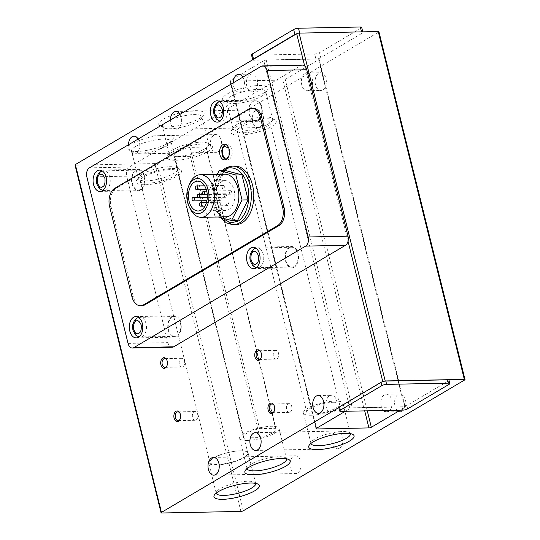 <?xml version="1.0" encoding="UTF-8"?>
<svg xmlns="http://www.w3.org/2000/svg" width="540" height="540" viewBox="0 0 540 540"><rect width="100%" height="100%" fill="white"/><g stroke="black" fill="none" stroke-linecap="round" stroke-linejoin="round"><path stroke-width="0.41" stroke-dasharray="2.7 2.03" d="M229.102 159.334A7.817 4.948 -91.1 0 0 232.139 150.579A7.817 4.948 -91.1 0 0 227.131 144.2A7.817 4.948 -91.1 0 0 225.477 144.686A7.817 4.948 -91.1 0 0 222.44 153.441A7.817 4.948 -91.1 0 0 227.441 159.82A7.817 4.948 -91.1 0 0 229.102 159.334M322.778 89.903A8.876 5.623 -91.1 0 0 326.234 79.954A8.876 5.623 -91.1 0 0 320.544 72.704A8.876 5.623 -91.1 0 0 318.661 73.265A8.876 5.623 -91.1 0 0 315.212 83.207A8.876 5.623 -91.1 0 0 320.895 90.464A8.876 5.623 -91.1 0 0 322.778 89.903M304.925 73.535A8.876 5.623 88.9 0 1 306.808 72.981A8.876 5.623 88.9 0 1 312.491 80.231A8.876 5.623 88.9 0 1 309.042 90.18A8.876 5.623 88.9 0 1 307.159 90.733A8.876 5.623 88.9 0 1 301.475 83.484A8.876 5.623 88.9 0 1 304.925 73.535M259.956 127.035A8.876 5.623 -91.1 0 0 263.412 117.086A8.876 5.623 -91.1 0 0 257.722 109.836A8.876 5.623 -91.1 0 0 255.839 110.389A8.876 5.623 -91.1 0 0 252.389 120.339A8.876 5.623 -91.1 0 0 258.073 127.589A8.876 5.623 -91.1 0 0 259.956 127.035M180.05 114.278A8.876 5.623 88.9 0 1 178.072 128.662A8.876 5.623 88.9 0 1 176.195 129.215A8.876 5.623 88.9 0 1 170.39 119.988M218.079 151.781A8.876 5.623 -91.1 0 0 221.528 141.838A8.876 5.623 -91.1 0 0 215.838 134.582A8.876 5.623 -91.1 0 0 213.955 135.142A8.876 5.623 -91.1 0 0 210.506 145.091A8.876 5.623 -91.1 0 0 216.196 152.341A8.876 5.623 -91.1 0 0 218.079 151.781M138.173 139.03A8.876 5.623 88.9 0 1 136.195 153.414A8.876 5.623 88.9 0 1 134.311 153.968A8.876 5.623 88.9 0 1 128.507 144.74M402.273 411.109A8.876 5.623 -91.1 0 0 405.722 401.166A8.876 5.623 -91.1 0 0 400.039 393.917A8.876 5.623 -91.1 0 0 398.156 394.47A8.876 5.623 -91.1 0 0 394.7 404.42A8.876 5.623 -91.1 0 0 400.39 411.669A8.876 5.623 -91.1 0 0 402.273 411.109M383.508 410.522A8.876 5.623 88.9 0 1 380.869 402.098A8.876 5.623 88.9 0 1 384.413 394.74A8.876 5.623 88.9 0 1 386.296 394.187A8.876 5.623 88.9 0 1 391.804 400.39A8.876 5.623 88.9 0 1 389.732 410.393M339.451 448.24A8.876 5.623 -91.1 0 0 342.9 438.291A8.876 5.623 -91.1 0 0 337.21 431.042A8.876 5.623 -91.1 0 0 335.333 431.595A8.876 5.623 -91.1 0 0 331.877 441.545A8.876 5.623 -91.1 0 0 337.568 448.794A8.876 5.623 -91.1 0 0 339.451 448.24M297.567 472.993A8.876 5.623 -91.1 0 0 301.016 463.043A8.876 5.623 -91.1 0 0 295.333 455.794A8.876 5.623 -91.1 0 0 293.45 456.347A8.876 5.623 -91.1 0 0 290 466.297A8.876 5.623 -91.1 0 0 295.684 473.546A8.876 5.623 -91.1 0 0 297.567 472.993M350.406 433.661A20.324 5.292 166.1 0 0 349.346 432.52A20.324 5.292 166.1 0 0 342.677 431.527A20.324 5.292 166.1 0 0 311.357 441.923A20.324 5.292 166.1 0 0 310.952 443.428M255.65 483.381A20.324 5.292 166.1 0 0 254.597 482.24A20.324 5.292 166.1 0 0 247.921 481.248A20.324 5.292 166.1 0 0 216.601 491.643A20.324 5.292 166.1 0 0 216.196 493.148M286.544 458.851A20.324 5.292 166.1 0 0 285.485 457.711A20.324 5.292 166.1 0 0 278.816 456.719A20.324 5.292 166.1 0 0 247.489 467.114A20.324 5.292 166.1 0 0 247.091 468.612M263.399 93.265A23.362 6.088 166.1 0 0 267.55 89.809A23.362 6.088 166.1 0 0 254.792 85.759A23.362 6.088 166.1 0 0 227.246 93.98A23.362 6.088 166.1 0 0 223.877 100.622A23.362 6.088 166.1 0 0 241.772 100.616A23.362 6.088 166.1 0 0 263.399 93.265M230.303 96.782A20.324 5.292 -13.9 0 1 251.741 89.951A20.324 5.292 -13.9 0 1 265.754 91.591A20.324 5.292 -13.9 0 1 265.363 93.157A20.324 5.292 -13.9 0 1 261.752 96.161A20.324 5.292 -13.9 0 1 242.939 102.559A20.324 5.292 -13.9 0 1 227.374 102.559A20.324 5.292 -13.9 0 1 226.294 101.351A20.324 5.292 -13.9 0 1 230.303 96.782M168.642 142.985A23.362 6.088 166.1 0 0 172.8 139.536A23.362 6.088 166.1 0 0 160.043 135.479A23.362 6.088 166.1 0 0 132.489 143.701A23.362 6.088 166.1 0 0 129.121 150.343A23.362 6.088 166.1 0 0 147.015 150.336A23.362 6.088 166.1 0 0 168.642 142.985M135.547 146.509A20.324 5.292 -13.9 0 1 156.985 139.671A20.324 5.292 -13.9 0 1 170.998 141.311A20.324 5.292 -13.9 0 1 170.613 142.877A20.324 5.292 -13.9 0 1 166.995 145.881A20.324 5.292 -13.9 0 1 148.183 152.28A20.324 5.292 -13.9 0 1 132.617 152.28A20.324 5.292 -13.9 0 1 131.544 151.078A20.324 5.292 -13.9 0 1 135.547 146.509M199.53 118.449A23.362 6.088 166.1 0 0 203.688 115A23.362 6.088 166.1 0 0 190.931 110.95A23.362 6.088 166.1 0 0 163.377 119.171A23.362 6.088 166.1 0 0 160.009 125.806A23.362 6.088 166.1 0 0 177.903 125.806A23.362 6.088 166.1 0 0 199.53 118.449M166.435 121.972A20.324 5.292 -13.9 0 1 187.88 115.135A20.324 5.292 -13.9 0 1 201.893 116.775A20.324 5.292 -13.9 0 1 201.501 118.348A20.324 5.292 -13.9 0 1 197.883 121.345A20.324 5.292 -13.9 0 1 179.071 127.744A20.324 5.292 -13.9 0 1 163.505 127.751A20.324 5.292 -13.9 0 1 162.432 126.542A20.324 5.292 -13.9 0 1 166.435 121.972M249.966 74.628A8.876 5.623 88.9 0 1 251.849 74.075A8.876 5.623 88.9 0 1 257.54 81.324A8.876 5.623 88.9 0 1 254.09 91.273A8.876 5.623 88.9 0 1 252.207 91.827A8.876 5.623 88.9 0 1 246.517 84.578A8.876 5.623 88.9 0 1 249.966 74.628M242.879 77.153A8.876 5.623 88.9 0 1 240.901 91.537A8.876 5.623 88.9 0 1 239.018 92.09A8.876 5.623 88.9 0 1 233.213 82.863M329.461 395.834A8.876 5.623 88.9 0 1 331.344 395.28A8.876 5.623 88.9 0 1 337.028 402.53A8.876 5.623 88.9 0 1 333.578 412.479A8.876 5.623 88.9 0 1 331.695 413.033A8.876 5.623 88.9 0 1 326.012 405.783A8.876 5.623 88.9 0 1 329.461 395.834M166.995 365.715A4.367 2.768 -91.1 0 0 167.117 365.452A4.367 2.768 -91.1 0 0 167.38 361.469A4.367 2.768 -91.1 0 0 167.015 360.437A4.367 2.768 -91.1 0 0 166.887 360.187M180.178 418.973A4.367 2.768 -91.1 0 0 180.293 418.709A4.367 2.768 -91.1 0 0 180.556 414.727A4.367 2.768 -91.1 0 0 180.198 413.694A4.367 2.768 -91.1 0 0 180.07 413.444M261.056 357.818A4.367 2.768 -91.1 0 0 261.178 357.561A4.367 2.768 -91.1 0 0 261.434 353.572A4.367 2.768 -91.1 0 0 261.077 352.546A4.367 2.768 -91.1 0 0 260.948 352.289M274.239 411.075A4.367 2.768 -91.1 0 0 274.354 410.819A4.367 2.768 -91.1 0 0 274.617 406.829A4.367 2.768 -91.1 0 0 274.252 405.803A4.367 2.768 -91.1 0 0 274.131 405.547M311.182 415.253A20.324 5.292 166.1 0 0 332.498 410.825A20.324 5.292 166.1 0 0 342.893 403.292A20.324 5.292 166.1 0 0 335.144 401.092A20.324 5.292 166.1 0 0 313.821 405.52A20.324 5.292 166.1 0 0 303.433 413.053A20.324 5.292 166.1 0 0 311.182 415.253M216.425 464.974A20.324 5.292 166.1 0 0 237.749 460.546A20.324 5.292 166.1 0 0 248.137 453.013A20.324 5.292 166.1 0 0 240.394 450.812A20.324 5.292 166.1 0 0 219.071 455.24A20.324 5.292 166.1 0 0 208.676 462.773A20.324 5.292 166.1 0 0 216.425 464.974M247.313 440.444A20.324 5.292 166.1 0 0 268.637 436.016A20.324 5.292 166.1 0 0 279.025 428.476A20.324 5.292 166.1 0 0 271.283 426.276A20.324 5.292 166.1 0 0 249.959 430.711A20.324 5.292 166.1 0 0 239.571 438.244A20.324 5.292 166.1 0 0 247.313 440.444M237.128 124.369A20.324 5.292 -13.9 0 1 255.94 117.977A20.324 5.292 -13.9 0 1 271.505 117.97A20.324 5.292 -13.9 0 1 272.579 119.178A20.324 5.292 -13.9 0 1 268.576 123.748A20.324 5.292 -13.9 0 1 247.131 130.586A20.324 5.292 -13.9 0 1 233.125 128.939A20.324 5.292 -13.9 0 1 233.51 127.373A20.324 5.292 -13.9 0 1 237.128 124.369M142.371 174.096A20.324 5.292 -13.9 0 1 161.183 167.697A20.324 5.292 -13.9 0 1 176.749 167.69A20.324 5.292 -13.9 0 1 177.829 168.899A20.324 5.292 -13.9 0 1 173.819 173.468A20.324 5.292 -13.9 0 1 152.381 180.306A20.324 5.292 -13.9 0 1 138.368 178.666A20.324 5.292 -13.9 0 1 138.76 177.093A20.324 5.292 -13.9 0 1 142.371 174.096M173.266 149.56A20.324 5.292 -13.9 0 1 192.078 143.161A20.324 5.292 -13.9 0 1 207.644 143.161A20.324 5.292 -13.9 0 1 208.717 144.362A20.324 5.292 -13.9 0 1 204.714 148.932A20.324 5.292 -13.9 0 1 183.269 155.77A20.324 5.292 -13.9 0 1 169.256 154.13A20.324 5.292 -13.9 0 1 169.648 152.564A20.324 5.292 -13.9 0 1 173.266 149.56M182.932 366.741A4.367 2.768 -91.1 0 0 184.626 361.854A4.367 2.768 -91.1 0 0 181.832 358.283A4.367 2.768 -91.1 0 0 180.907 358.56A4.367 2.768 -91.1 0 0 179.213 363.454A4.367 2.768 -91.1 0 0 182.007 367.018A4.367 2.768 -91.1 0 0 182.932 366.741M196.115 419.999A4.367 2.768 -91.1 0 0 197.809 415.112A4.367 2.768 -91.1 0 0 195.014 411.541A4.367 2.768 -91.1 0 0 194.083 411.818A4.367 2.768 -91.1 0 0 192.388 416.711A4.367 2.768 -91.1 0 0 195.183 420.275A4.367 2.768 -91.1 0 0 196.115 419.999M276.993 358.85A4.367 2.768 -91.1 0 0 278.687 353.957A4.367 2.768 -91.1 0 0 275.893 350.393A4.367 2.768 -91.1 0 0 274.968 350.663A4.367 2.768 -91.1 0 0 273.267 355.556A4.367 2.768 -91.1 0 0 276.068 359.12A4.367 2.768 -91.1 0 0 276.993 358.85M290.169 412.108A4.367 2.768 -91.1 0 0 291.87 407.214A4.367 2.768 -91.1 0 0 289.076 403.65A4.367 2.768 -91.1 0 0 288.144 403.92A4.367 2.768 -91.1 0 0 286.45 408.814A4.367 2.768 -91.1 0 0 289.244 412.378A4.367 2.768 -91.1 0 0 290.169 412.108M235.481 127.264A23.362 6.088 -13.9 0 1 257.108 119.914A23.362 6.088 -13.9 0 1 275.002 119.907A23.362 6.088 -13.9 0 1 271.634 126.549A23.362 6.088 -13.9 0 1 244.08 134.77A23.362 6.088 -13.9 0 1 231.323 130.721A23.362 6.088 -13.9 0 1 235.481 127.264M140.724 176.992A23.362 6.088 -13.9 0 1 162.351 169.634A23.362 6.088 -13.9 0 1 180.245 169.628A23.362 6.088 -13.9 0 1 176.877 176.269A23.362 6.088 -13.9 0 1 149.33 184.491A23.362 6.088 -13.9 0 1 136.566 180.441A23.362 6.088 -13.9 0 1 140.724 176.992M171.619 152.456A23.362 6.088 -13.9 0 1 193.239 145.098A23.362 6.088 -13.9 0 1 211.14 145.098A23.362 6.088 -13.9 0 1 207.772 151.74A23.362 6.088 -13.9 0 1 180.218 159.962A23.362 6.088 -13.9 0 1 167.461 155.905A23.362 6.088 -13.9 0 1 171.619 152.456M258.012 120.697A10.652 6.75 -91.1 0 0 262.156 108.756A10.652 6.75 -91.1 0 0 255.332 100.055A10.652 6.75 -91.1 0 0 253.071 100.724A10.652 6.75 -91.1 0 0 248.933 112.664A10.652 6.75 -91.1 0 0 255.757 121.365A10.652 6.75 -91.1 0 0 258.012 120.697M294.26 267.151A10.652 6.75 -91.1 0 0 298.397 255.218A10.652 6.75 -91.1 0 0 291.58 246.517A10.652 6.75 -91.1 0 0 289.319 247.178A10.652 6.75 -91.1 0 0 285.174 259.119A10.652 6.75 -91.1 0 0 291.998 267.82A10.652 6.75 -91.1 0 0 294.26 267.151M140.744 189.999A10.652 6.75 -91.1 0 0 144.889 178.058A10.652 6.75 -91.1 0 0 138.065 169.364A10.652 6.75 -91.1 0 0 135.803 170.026A10.652 6.75 -91.1 0 0 131.666 181.966A10.652 6.75 -91.1 0 0 138.49 190.667A10.652 6.75 -91.1 0 0 140.744 189.999M176.992 336.454A10.652 6.75 -91.1 0 0 181.13 324.52A10.652 6.75 -91.1 0 0 174.305 315.819A10.652 6.75 -91.1 0 0 172.051 316.487A10.652 6.75 -91.1 0 0 167.906 328.421A10.652 6.75 -91.1 0 0 174.731 337.122A10.652 6.75 -91.1 0 0 176.992 336.454M243.607 132.786A16.868 4.394 166.1 0 0 261.306 129.107A16.868 4.394 166.1 0 0 269.933 122.857A16.868 4.394 166.1 0 0 263.507 121.028A16.868 4.394 166.1 0 0 245.808 124.706A16.868 4.394 166.1 0 0 237.181 130.964A16.868 4.394 166.1 0 0 243.607 132.786M333.113 402.293A16.868 4.394 -13.9 0 1 339.538 404.123A16.868 4.394 -13.9 0 1 330.912 410.373A16.868 4.394 -13.9 0 1 313.214 414.052A16.868 4.394 -13.9 0 1 306.788 412.223A16.868 4.394 -13.9 0 1 315.414 405.972A16.868 4.394 -13.9 0 1 333.113 402.293M147.703 183.188A19.535 5.09 166.1 0 0 168.197 178.929A19.535 5.09 166.1 0 0 178.18 171.686A19.535 5.09 166.1 0 0 170.741 169.574A19.535 5.09 166.1 0 0 150.248 173.833A19.535 5.09 166.1 0 0 140.258 181.076A19.535 5.09 166.1 0 0 147.703 183.188M240.347 450.839A19.535 5.09 -13.9 0 1 247.786 452.952A19.535 5.09 -13.9 0 1 237.803 460.195A19.535 5.09 -13.9 0 1 217.31 464.454A19.535 5.09 -13.9 0 1 209.864 462.341A19.535 5.09 -13.9 0 1 219.854 455.099A19.535 5.09 -13.9 0 1 240.347 450.839M235.832 224.633A29.302 18.562 88.9 0 1 217.066 200.704A29.302 18.562 88.9 0 1 228.454 167.873A29.302 18.562 88.9 0 1 234.664 166.043M257.85 120.029A9.943 6.298 88.9 0 1 255.744 120.65A9.943 6.298 88.9 0 1 249.372 112.529A9.943 6.298 88.9 0 1 253.24 101.392A9.943 6.298 88.9 0 1 255.346 100.771A9.943 6.298 88.9 0 1 261.718 108.891A9.943 6.298 88.9 0 1 257.85 120.029M294.098 266.49A9.943 6.298 88.9 0 1 291.985 267.111A9.943 6.298 88.9 0 1 285.62 258.991A9.943 6.298 88.9 0 1 289.481 247.847A9.943 6.298 88.9 0 1 291.593 247.226A9.943 6.298 88.9 0 1 297.959 255.346A9.943 6.298 88.9 0 1 294.098 266.49M140.582 189.331A9.943 6.298 88.9 0 1 138.47 189.959A9.943 6.298 88.9 0 1 132.104 181.838A9.943 6.298 88.9 0 1 135.965 170.694A9.943 6.298 88.9 0 1 138.078 170.073A9.943 6.298 88.9 0 1 144.443 178.193A9.943 6.298 88.9 0 1 140.582 189.331M176.823 335.792A9.943 6.298 88.9 0 1 174.717 336.413A9.943 6.298 88.9 0 1 168.345 328.293A9.943 6.298 88.9 0 1 172.213 317.149A9.943 6.298 88.9 0 1 174.319 316.528A9.943 6.298 88.9 0 1 180.691 324.648A9.943 6.298 88.9 0 1 176.823 335.792M225.781 216.837A21.31 13.5 88.9 0 1 212.132 199.435A21.31 13.5 88.9 0 1 220.415 175.561A21.31 13.5 88.9 0 1 224.93 174.231M190.026 208.481A21.31 13.5 88.9 0 1 188.264 203.445A21.31 13.5 88.9 0 1 189.54 184.005M228.818 209.513A14.918 9.45 -91.1 0 0 234.61 192.8A14.918 9.45 -91.1 0 0 225.059 180.617A14.918 9.45 -91.1 0 0 221.9 181.555A14.918 9.45 -91.1 0 0 216.101 198.268A14.918 9.45 -91.1 0 0 225.653 210.445A14.918 9.45 -91.1 0 0 228.818 209.513M225.767 197.195A1.775 1.127 88.9 0 1 225.389 197.309A1.775 1.127 88.9 0 1 224.255 195.858A1.775 1.127 88.9 0 1 224.944 193.867A1.775 1.127 88.9 0 1 225.322 193.759A1.775 1.127 88.9 0 1 226.456 195.21A1.775 1.127 88.9 0 1 225.767 197.195M220.529 200.293A1.775 1.127 88.9 0 1 220.158 200.401A1.775 1.127 88.9 0 1 219.017 198.95A1.775 1.127 88.9 0 1 219.706 196.965A1.775 1.127 88.9 0 1 220.084 196.85A1.775 1.127 88.9 0 1 221.225 198.302A1.775 1.127 88.9 0 1 220.529 200.293M231.005 194.103A1.775 1.127 88.9 0 1 230.627 194.218A1.775 1.127 88.9 0 1 229.487 192.767A1.775 1.127 88.9 0 1 230.182 190.775A1.775 1.127 88.9 0 1 230.553 190.66A1.775 1.127 88.9 0 1 231.694 192.112A1.775 1.127 88.9 0 1 231.005 194.103M227.826 205.517A1.775 1.127 88.9 0 1 227.448 205.632A1.775 1.127 88.9 0 1 226.314 204.181A1.775 1.127 88.9 0 1 227.003 202.19A1.775 1.127 88.9 0 1 227.381 202.082A1.775 1.127 88.9 0 1 228.515 203.526A1.775 1.127 88.9 0 1 227.826 205.517M223.709 188.879A1.775 1.127 88.9 0 1 223.331 188.987A1.775 1.127 88.9 0 1 222.197 187.535A1.775 1.127 88.9 0 1 222.885 185.544A1.775 1.127 88.9 0 1 223.263 185.436A1.775 1.127 88.9 0 1 224.397 186.887A1.775 1.127 88.9 0 1 223.709 188.879M240.887 511.427L154.805 163.586A1.775 0.466 166.1 0 0 157.228 162.945L378.574 32.13A1.775 0.466 166.1 0 0 378.925 31.732M338.803 407.653A3.55 0.925 166.1 0 0 340.153 408.038L401.983 406.809A3.55 0.925 166.1 0 0 406.823 405.513L448.288 381.011A3.55 0.925 166.1 0 0 448.983 380.214M319.113 59.231A1.775 0.466 166.1 0 0 318.438 59.042L266.234 60.082A1.775 0.466 166.1 0 0 263.81 60.723L230.303 80.528A1.775 0.466 166.1 0 0 229.952 80.926A1.775 0.466 166.1 0 0 230.634 81.122L282.839 80.082A1.775 0.466 166.1 0 0 285.262 79.434L318.762 59.63A1.775 0.466 166.1 0 0 319.113 59.231L405.196 407.065A1.775 0.466 -13.9 0 0 404.521 406.877L352.31 407.916A1.775 0.466 -13.9 0 0 349.893 408.564L345.29 411.277M405.196 407.065A1.775 0.466 -13.9 0 1 404.845 407.471L400.248 410.184M252.713 59.751A3.55 0.925 166.1 0 0 252.72 59.819A3.55 0.925 166.1 0 0 254.077 60.203L315.9 58.975A3.55 0.925 166.1 0 0 320.74 57.679L362.205 33.176A3.55 0.925 166.1 0 0 362.907 32.38A3.55 0.925 166.1 0 0 361.55 31.995L299.727 33.224A3.55 0.925 166.1 0 0 296.69 33.764M154.805 163.586L75.674 165.166A1.775 0.466 166.1 0 1 74.993 164.97M338.796 407.585L382.772 381.598M172.226 347.24A7.101 4.502 88.9 0 1 167.893 342.617L126.704 176.189A7.101 4.502 88.9 0 1 129.249 167.056L300.962 65.576L261.124 66.366M302.468 65.131A7.101 4.502 -91.1 0 0 300.962 65.576M362.205 33.176L360.97 28.181A3.55 0.925 166.1 0 0 361.672 27.385M360.97 28.181L319.505 52.684L320.74 57.679M315.9 58.975L314.665 53.98A3.55 0.925 166.1 0 0 319.505 52.684M314.665 53.98L252.841 55.208L254.077 60.203M251.485 54.824A3.55 0.925 166.1 0 0 252.841 55.208M304.661 65.975L348.03 241.211M141.899 305.721A14.209 8.998 88.9 0 1 133.238 296.467L110.997 206.597A14.209 8.998 88.9 0 1 116.08 188.332L250.101 109.127A14.209 8.998 88.9 0 1 253.112 108.236M259.558 428.632L275.582 428.315A16.868 4.394 -13.9 0 1 276.095 429.064A16.868 4.394 -13.9 0 1 259.875 437.596L243.851 437.913A16.868 4.394 -13.9 0 1 243.344 437.164A16.868 4.394 -13.9 0 1 259.558 428.632L189.952 147.366L205.976 147.049L275.582 428.315M259.875 437.596L190.269 156.33A16.868 4.394 166.1 0 0 206.489 147.798A16.868 4.394 166.1 0 0 205.976 147.049M189.952 147.366A16.868 4.394 166.1 0 0 173.738 155.905A16.868 4.394 166.1 0 0 174.245 156.647L243.851 437.913M190.269 156.33L174.245 156.647M225.221 170.431L214.697 190.964L220.88 215.946L237.587 220.394M220.88 215.946L214.839 216.068L218.288 216.986M214.697 190.964L208.656 191.086L214.839 216.068M217.208 174.38L208.656 191.086M233.361 224.681A29.302 18.562 88.9 0 1 214.589 200.752A29.302 18.562 88.9 0 1 225.976 167.927A29.302 18.562 88.9 0 1 232.193 166.091M228.737 148.055L228.893 155.905M218.889 102.074A9.943 6.298 88.9 0 1 221.002 101.453A9.943 6.298 88.9 0 1 227.367 109.573A9.943 6.298 88.9 0 1 223.506 120.717A9.943 6.298 88.9 0 1 221.393 121.338A9.943 6.298 88.9 0 1 215.028 113.218A9.943 6.298 88.9 0 1 218.889 102.074M255.137 248.528A9.943 6.298 88.9 0 1 257.243 247.907A9.943 6.298 88.9 0 1 263.615 256.028A9.943 6.298 88.9 0 1 259.747 267.172A9.943 6.298 88.9 0 1 257.641 267.793A9.943 6.298 88.9 0 1 251.269 259.673A9.943 6.298 88.9 0 1 255.137 248.528M101.621 171.376A9.943 6.298 88.9 0 1 103.727 170.755A9.943 6.298 88.9 0 1 110.099 178.875A9.943 6.298 88.9 0 1 106.231 190.019A9.943 6.298 88.9 0 1 104.126 190.64A9.943 6.298 88.9 0 1 97.754 182.52A9.943 6.298 88.9 0 1 101.621 171.376M137.869 317.837A9.943 6.298 88.9 0 1 139.975 317.209A9.943 6.298 88.9 0 1 146.347 325.33A9.943 6.298 88.9 0 1 142.479 336.474A9.943 6.298 88.9 0 1 140.373 337.095A9.943 6.298 88.9 0 1 134.001 328.975A9.943 6.298 88.9 0 1 137.869 317.837M243.31 510.779L157.228 162.945M378.574 32.13L464.657 379.971M161.75 513L75.674 165.166M449.111 384.338L448.288 381.011M407.646 408.841L406.823 405.513M402.806 410.137L401.983 406.809M340.983 411.365L340.153 408.038M404.521 406.877L318.438 59.042M266.234 60.082L352.31 407.916M367.274 410.846L285.262 79.434M318.762 59.63L404.845 407.471M316.541 428.267L230.634 81.122M282.839 80.082L364.709 410.893M349.893 408.564L263.81 60.723M230.303 80.528L316.386 428.362M89.404 167.852L129.249 167.056M126.704 176.189L86.866 176.978M128.054 343.413L167.893 342.617M250.101 109.127L248.724 109.154M114.703 188.359L116.08 188.332M110.997 206.597L109.62 206.624M131.861 296.494L133.238 296.467M221.582 217.863L215.177 205.025L214.387 188.851L218.39 176.701L223.749 170.458M224.384 144.254L227.131 144.2L225.666 144.49M255.346 100.771L219.564 101.648M291.593 247.226L255.812 248.11M138.078 170.073L102.296 170.951M174.319 316.528L138.544 317.412M306.808 72.981L320.544 72.704M175.838 111.463L257.722 109.836M133.954 136.215L215.838 134.582M386.296 394.187L400.039 393.917M255.332 432.668L337.21 431.042M213.449 457.421L295.333 455.794M349.346 432.52L352.843 434.457M254.597 482.24L258.093 484.178M285.485 457.711L288.981 459.648M265.363 93.157L267.55 89.809M170.613 142.877L172.8 139.536M201.501 118.348L203.688 115M238.66 74.338L251.849 74.075M318.154 395.543L331.344 395.28M167.117 365.452L166.88 366.012M180.293 418.709L180.063 419.269M261.178 357.561L260.942 358.115M274.354 410.819L274.124 411.372M350.426 433.728L342.893 403.292M255.67 483.449L248.137 453.013M286.558 458.912L279.025 428.476M272.579 119.178L265.754 91.591M177.829 168.899L170.998 141.311M208.717 144.362L201.893 116.775M181.832 358.283L164.714 358.627M195.014 411.541L177.896 411.885M275.893 350.393L258.775 350.73M289.076 403.65L271.957 403.988M271.505 117.97L275.002 119.907M176.749 167.69L180.245 169.628M207.644 143.161L211.14 145.098M216.864 100.825L255.332 100.055M253.105 247.28L291.58 246.517M99.596 170.127L138.065 169.364M135.837 316.582L174.305 315.819M339.538 404.123L269.933 122.857M247.786 452.952L178.18 171.686M255.744 120.65L219.956 121.196M291.985 267.111L256.203 267.651M138.47 189.959L102.688 190.499M174.717 336.413L138.929 336.953M225.059 180.617L197.579 181.163M225.389 197.309L207.293 197.667M220.158 200.401L206.928 200.664M230.627 194.218L207.272 194.677M227.448 205.632L205.011 206.078M223.331 188.987L206.226 189.331M307.159 90.733L320.895 90.464M176.195 129.215L258.073 127.589M134.311 153.968L216.196 152.341M386.654 411.939L400.39 411.669M255.683 450.428L337.568 448.794M213.8 475.173L295.684 473.546M311.357 441.923L309.163 445.271M216.601 491.643L214.414 494.991M247.489 467.114L245.302 470.455M362.907 32.38L362.772 31.847M227.374 102.559L223.877 100.622M132.617 152.28L129.121 150.343M163.505 127.751L160.009 125.806M239.018 92.09L252.207 91.827M318.506 413.296L331.695 413.033M167.015 360.437L166.759 359.89M180.198 413.694L179.941 413.147M261.077 352.546L260.82 351.999M274.252 405.803L274.003 405.257M229.952 80.926L316.035 428.76M310.966 443.489L303.433 413.053M216.209 493.216L208.676 462.773M247.104 468.68L239.571 438.244M233.125 128.939L226.294 101.351M138.368 178.666L131.544 151.078M169.256 154.13L162.432 126.542M182.007 367.018L164.889 367.355M195.183 420.275L178.072 420.613M276.068 359.12L258.95 359.464M289.244 412.378L272.126 412.722M233.51 127.373L231.323 130.721M138.76 177.093L136.566 180.441M169.648 152.564L167.461 155.905M217.289 122.128L255.757 121.365M253.53 268.582L291.998 267.82M100.022 191.43L138.49 190.667M136.262 337.892L174.731 337.122M306.788 412.223L237.181 130.964M209.864 462.341L140.258 181.076M276.095 429.064L206.489 147.798M243.344 437.164L173.738 155.905M225.963 159.59L227.441 159.82L224.694 159.874M222.311 170.485L216.149 180.178L213.597 193.097L215.116 206.51L220.415 217.553M225.653 210.445L198.173 210.992M225.322 193.759L202.865 194.204M220.084 196.85L197.633 197.296M230.553 190.66L206.732 191.14M227.381 202.082L206.482 202.493M223.263 185.436L204.606 185.807"/><path stroke-width="0.81" d="M170.39 119.988A8.876 5.623 88.9 0 1 173.954 112.016A8.876 5.623 88.9 0 1 175.838 111.463A8.876 5.623 88.9 0 1 180.05 114.278M128.507 144.74A8.876 5.623 88.9 0 1 132.077 136.769A8.876 5.623 88.9 0 1 133.954 136.215A8.876 5.623 88.9 0 1 138.173 139.03M389.732 410.393A8.876 5.623 88.9 0 1 388.53 411.386A8.876 5.623 88.9 0 1 386.654 411.939A8.876 5.623 88.9 0 1 383.508 410.522M253.449 433.229A8.876 5.623 88.9 0 1 255.332 432.668A8.876 5.623 88.9 0 1 261.016 439.918A8.876 5.623 88.9 0 1 257.567 449.867A8.876 5.623 88.9 0 1 255.683 450.428A8.876 5.623 88.9 0 1 249.993 443.171A8.876 5.623 88.9 0 1 253.449 433.229M211.565 457.981A8.876 5.623 88.9 0 1 213.449 457.421A8.876 5.623 88.9 0 1 219.132 464.67A8.876 5.623 88.9 0 1 215.683 474.62A8.876 5.623 88.9 0 1 213.8 475.173A8.876 5.623 88.9 0 1 208.116 467.924A8.876 5.623 88.9 0 1 211.565 457.981M317.621 449.597A23.362 6.088 166.1 0 0 344.763 443.448A23.362 6.088 166.1 0 0 352.843 434.457A23.362 6.088 166.1 0 0 345.175 433.316A23.362 6.088 166.1 0 0 309.163 445.271A23.362 6.088 166.1 0 0 317.621 449.597M310.952 443.428A20.324 5.292 166.1 0 0 310.966 443.489A20.324 5.292 166.1 0 0 318.715 445.689A20.324 5.292 166.1 0 0 340.031 441.261A20.324 5.292 166.1 0 0 350.426 433.728A20.324 5.292 166.1 0 0 350.406 433.661M222.872 499.318A23.362 6.088 166.1 0 0 250.007 493.169A23.362 6.088 166.1 0 0 258.093 484.178A23.362 6.088 166.1 0 0 250.418 483.037A23.362 6.088 166.1 0 0 214.414 494.991A23.362 6.088 166.1 0 0 222.872 499.318M216.196 493.148A20.324 5.292 166.1 0 0 216.209 493.216A20.324 5.292 166.1 0 0 223.958 495.41A20.324 5.292 166.1 0 0 245.282 490.982A20.324 5.292 166.1 0 0 255.67 483.449A20.324 5.292 166.1 0 0 255.65 483.381M253.76 474.788A23.362 6.088 166.1 0 0 280.901 468.639A23.362 6.088 166.1 0 0 288.981 459.648A23.362 6.088 166.1 0 0 281.313 458.507A23.362 6.088 166.1 0 0 245.302 470.455A23.362 6.088 166.1 0 0 253.76 474.788M247.091 468.612A20.324 5.292 166.1 0 0 247.104 468.68A20.324 5.292 166.1 0 0 254.846 470.88A20.324 5.292 166.1 0 0 276.17 466.452A20.324 5.292 166.1 0 0 286.558 458.912A20.324 5.292 166.1 0 0 286.544 458.851M233.213 82.863A8.876 5.623 88.9 0 1 236.776 74.891A8.876 5.623 88.9 0 1 238.66 74.338A8.876 5.623 88.9 0 1 242.879 77.153M316.271 396.097A8.876 5.623 88.9 0 1 318.154 395.543A8.876 5.623 88.9 0 1 323.838 402.793A8.876 5.623 88.9 0 1 320.389 412.742A8.876 5.623 88.9 0 1 318.506 413.296A8.876 5.623 88.9 0 1 312.822 406.046A8.876 5.623 88.9 0 1 316.271 396.097M166.887 360.187A4.367 2.768 -91.1 0 0 164.714 358.627A4.367 2.768 -91.1 0 0 163.789 358.898A4.367 2.768 -91.1 0 0 162.23 364.514A4.367 2.768 -91.1 0 0 164.889 367.355A4.367 2.768 -91.1 0 0 165.814 367.085A4.367 2.768 -91.1 0 0 166.995 365.715M167.197 361.152A5.326 3.375 88.9 0 1 166.88 366.012A5.326 3.375 88.9 0 1 163.715 368.294A5.326 3.375 88.9 0 1 160.92 364.865A5.326 3.375 88.9 0 1 162.412 358.31A5.326 3.375 88.9 0 1 166.759 359.89A5.326 3.375 88.9 0 1 167.197 361.152M180.07 413.444A4.367 2.768 -91.1 0 0 177.896 411.885A4.367 2.768 -91.1 0 0 176.972 412.155A4.367 2.768 -91.1 0 0 175.406 417.771A4.367 2.768 -91.1 0 0 178.072 420.613A4.367 2.768 -91.1 0 0 178.997 420.343A4.367 2.768 -91.1 0 0 180.178 418.973M180.38 414.41A5.326 3.375 88.9 0 1 180.063 419.269A5.326 3.375 88.9 0 1 176.891 421.551A5.326 3.375 88.9 0 1 174.096 418.122A5.326 3.375 88.9 0 1 175.595 411.568A5.326 3.375 88.9 0 1 179.941 413.147A5.326 3.375 88.9 0 1 180.38 414.41M260.948 352.289A4.367 2.768 -91.1 0 0 258.775 350.73A4.367 2.768 -91.1 0 0 257.85 351.007A4.367 2.768 -91.1 0 0 256.291 356.616A4.367 2.768 -91.1 0 0 258.95 359.464A4.367 2.768 -91.1 0 0 259.875 359.188A4.367 2.768 -91.1 0 0 261.056 357.818M261.259 353.255A5.326 3.375 88.9 0 1 260.942 358.115A5.326 3.375 88.9 0 1 257.776 360.396A5.326 3.375 88.9 0 1 254.975 356.967A5.326 3.375 88.9 0 1 256.473 350.413A5.326 3.375 88.9 0 1 260.82 351.999A5.326 3.375 88.9 0 1 261.259 353.255M274.131 405.547A4.367 2.768 -91.1 0 0 271.957 403.988A4.367 2.768 -91.1 0 0 271.026 404.264A4.367 2.768 -91.1 0 0 269.467 409.874A4.367 2.768 -91.1 0 0 272.126 412.722A4.367 2.768 -91.1 0 0 273.058 412.445A4.367 2.768 -91.1 0 0 274.239 411.075M274.442 406.512A5.326 3.375 88.9 0 1 274.124 411.372A5.326 3.375 88.9 0 1 270.952 413.654A5.326 3.375 88.9 0 1 268.157 410.225A5.326 3.375 88.9 0 1 269.656 403.67A5.326 3.375 88.9 0 1 274.003 405.257A5.326 3.375 88.9 0 1 274.442 406.512M214.603 101.493A10.652 6.75 88.9 0 1 216.864 100.825A10.652 6.75 88.9 0 1 223.688 109.526A10.652 6.75 88.9 0 1 219.544 121.46A10.652 6.75 88.9 0 1 217.289 122.128A10.652 6.75 88.9 0 1 210.465 113.427A10.652 6.75 88.9 0 1 214.603 101.493M250.85 247.948A10.652 6.75 88.9 0 1 253.105 247.28A10.652 6.75 88.9 0 1 259.929 255.98A10.652 6.75 88.9 0 1 255.791 267.921A10.652 6.75 88.9 0 1 253.53 268.582A10.652 6.75 88.9 0 1 246.706 259.882A10.652 6.75 88.9 0 1 250.85 247.948M97.335 170.795A10.652 6.75 88.9 0 1 99.596 170.127A10.652 6.75 88.9 0 1 106.421 178.828A10.652 6.75 88.9 0 1 102.276 190.769A10.652 6.75 88.9 0 1 100.022 191.43A10.652 6.75 88.9 0 1 93.197 182.729A10.652 6.75 88.9 0 1 97.335 170.795M133.583 317.25A10.652 6.75 88.9 0 1 135.837 316.582A10.652 6.75 88.9 0 1 142.661 325.283A10.652 6.75 88.9 0 1 138.524 337.223A10.652 6.75 88.9 0 1 136.262 337.892A10.652 6.75 88.9 0 1 129.438 329.191A10.652 6.75 88.9 0 1 133.583 317.25M232.193 166.091L234.664 166.043A29.302 18.562 88.9 0 1 253.429 189.965A29.302 18.562 88.9 0 1 242.042 222.797A29.302 18.562 88.9 0 1 235.832 224.633L233.361 224.681A29.302 18.562 88.9 0 0 239.571 222.845A29.302 18.562 88.9 0 0 250.958 190.019A29.302 18.562 88.9 0 0 232.193 166.091L225.491 168.061L222.311 170.485M222.73 144.74A7.817 4.948 88.9 0 1 224.384 144.254A7.817 4.948 88.9 0 1 229.385 150.633A7.817 4.948 88.9 0 1 226.355 159.388A7.817 4.948 88.9 0 1 224.694 159.874A7.817 4.948 88.9 0 1 219.692 153.495A7.817 4.948 88.9 0 1 222.73 144.74M188.609 186.212L189.54 184.005A21.31 13.5 88.9 0 1 195.885 176.047A21.31 13.5 88.9 0 1 200.401 174.717L224.93 174.231A21.31 13.5 88.9 0 1 238.579 191.626A21.31 13.5 88.9 0 1 230.297 215.507A21.31 13.5 88.9 0 1 225.781 216.837L201.251 217.33A21.31 13.5 88.9 0 1 190.026 208.481L189.007 206.307A17.496 11.084 88.9 0 1 187.562 202.176A17.496 11.084 88.9 0 1 188.609 186.212A17.496 11.084 88.9 0 1 199.017 178.713A17.496 11.084 88.9 0 1 208.197 189.986A17.496 11.084 88.9 0 1 203.283 211.511A17.496 11.084 88.9 0 1 189.007 206.307M200.401 174.717A21.31 13.5 88.9 0 1 213.394 188.595A21.31 13.5 88.9 0 1 205.774 215.993A21.31 13.5 88.9 0 1 201.251 217.33M201.339 210.06A14.918 9.45 -91.1 0 0 207.137 193.347A14.918 9.45 -91.1 0 0 197.579 181.163A14.918 9.45 -91.1 0 0 194.42 182.101A14.918 9.45 -91.1 0 0 188.622 198.815A14.918 9.45 -91.1 0 0 198.173 210.992A14.918 9.45 -91.1 0 0 201.339 210.06M198.841 197.735A1.775 1.127 88.9 0 1 198.464 197.843A1.775 1.127 88.9 0 1 197.323 196.391A1.775 1.127 88.9 0 1 198.018 194.407A1.775 1.127 88.9 0 1 198.389 194.292A1.775 1.127 88.9 0 1 199.53 195.743A1.775 1.127 88.9 0 1 198.841 197.735M193.603 200.826A1.775 1.127 88.9 0 1 193.226 200.941A1.775 1.127 88.9 0 1 192.091 199.49A1.775 1.127 88.9 0 1 192.78 197.498A1.775 1.127 88.9 0 1 193.158 197.39A1.775 1.127 88.9 0 1 194.292 198.835A1.775 1.127 88.9 0 1 193.603 200.826M204.073 194.636A1.775 1.127 88.9 0 1 203.701 194.751A1.775 1.127 88.9 0 1 202.561 193.3A1.775 1.127 88.9 0 1 203.249 191.309A1.775 1.127 88.9 0 1 203.627 191.201A1.775 1.127 88.9 0 1 204.768 192.652A1.775 1.127 88.9 0 1 204.073 194.636M200.9 206.057A1.775 1.127 88.9 0 1 200.522 206.165A1.775 1.127 88.9 0 1 199.388 204.714A1.775 1.127 88.9 0 1 200.077 202.73A1.775 1.127 88.9 0 1 200.455 202.615A1.775 1.127 88.9 0 1 201.589 204.066A1.775 1.127 88.9 0 1 200.9 206.057M196.783 189.412A1.775 1.127 88.9 0 1 196.405 189.526A1.775 1.127 88.9 0 1 195.264 188.075A1.775 1.127 88.9 0 1 195.959 186.084A1.775 1.127 88.9 0 1 196.331 185.969A1.775 1.127 88.9 0 1 197.471 187.421A1.775 1.127 88.9 0 1 196.783 189.412M449.807 383.542L448.983 380.214A3.55 0.925 166.1 0 0 447.633 379.829L385.81 381.058A3.55 0.925 166.1 0 0 382.772 381.598A1.775 0.466 -13.9 0 1 385.195 380.95L464.326 379.377A1.775 0.466 -13.9 0 1 465.007 379.566A1.775 0.466 -13.9 0 1 464.657 379.971L243.31 510.779A1.775 0.466 -13.9 0 1 240.887 511.427L161.75 513A1.775 0.466 -13.9 0 1 161.075 512.811A1.775 0.466 -13.9 0 1 161.426 512.406L338.796 407.585A3.55 0.925 166.1 0 0 338.803 407.653L339.626 410.981A3.55 0.925 -13.9 0 1 340.328 410.184L381.787 385.682A3.55 0.925 -13.9 0 1 386.633 384.386L448.457 383.157A3.55 0.925 -13.9 0 1 449.807 383.542A3.55 0.925 -13.9 0 1 449.111 384.338L407.646 408.841A3.55 0.925 -13.9 0 1 402.806 410.137L340.983 411.365A3.55 0.925 -13.9 0 1 339.626 410.981M345.29 411.277L316.386 428.362A1.775 0.466 -13.9 0 0 316.035 428.76A1.775 0.466 -13.9 0 0 316.71 428.956L368.921 427.916A1.775 0.466 -13.9 0 0 371.338 427.268L400.248 410.184M465.007 379.566L378.925 31.732A1.775 0.466 166.1 0 0 378.25 31.543L464.326 379.377M378.25 31.543L299.113 33.116A1.775 0.466 166.1 0 0 296.69 33.764L252.713 59.751A3.55 0.925 -13.9 0 1 253.422 59.022L294.887 34.513A3.55 0.925 -13.9 0 1 296.69 33.764L304.661 65.975A7.101 4.502 -91.1 0 0 302.468 65.131L262.629 65.927A7.101 4.502 -91.1 0 0 261.124 66.366L89.404 167.852A7.101 4.502 88.9 0 0 86.866 176.978L128.054 343.413A7.101 4.502 88.9 0 0 132.381 348.037A7.101 4.502 88.9 0 0 133.886 347.591L305.6 246.112A7.101 4.502 -91.1 0 0 308.144 236.979L266.956 70.551A7.101 4.502 -91.1 0 0 262.629 65.927M252.713 59.751L75.344 164.572A1.775 0.466 166.1 0 0 74.993 164.97L161.075 512.811M338.796 407.585A3.55 0.925 -13.9 0 1 339.505 406.856L380.963 382.354A3.55 0.925 -13.9 0 1 382.772 381.598L348.03 241.211A7.101 4.502 -91.1 0 0 347.983 236.189L306.801 69.755A7.101 4.502 -91.1 0 0 304.661 65.975M305.6 246.112L345.445 245.315A7.101 4.502 -91.1 0 0 348.03 241.211M345.445 245.315L173.732 346.802A7.101 4.502 88.9 0 1 172.226 347.24L132.381 348.037M299.7 33.102L298.492 28.229L360.315 27L361.523 31.873M362.772 31.847L361.672 27.385A3.55 0.925 166.1 0 0 360.315 27M253.422 59.022L252.187 54.027A3.55 0.925 166.1 0 0 251.485 54.824L252.707 59.758M298.492 28.229A3.55 0.925 166.1 0 0 293.652 29.525L294.887 34.513M252.187 54.027L293.652 29.525M251.735 108.263L253.112 108.236A14.209 8.998 88.9 0 1 261.772 117.491L284.013 207.367A14.209 8.998 88.9 0 1 278.93 225.626L144.909 304.83A14.209 8.998 88.9 0 1 141.899 305.721L140.522 305.748A14.209 8.998 88.9 0 1 131.861 296.494L109.62 206.624A14.209 8.998 88.9 0 1 114.703 188.359L248.724 109.154A14.209 8.998 88.9 0 1 251.735 108.263A14.209 8.998 88.9 0 1 260.395 117.517L261.772 117.491M144.909 304.83L143.532 304.857A14.209 8.998 88.9 0 1 140.522 305.748M143.532 304.857L277.553 225.653L278.93 225.626M284.013 207.367L282.636 207.394A14.209 8.998 88.9 0 1 277.553 225.653M282.636 207.394L260.395 117.517M218.288 216.986L231.538 220.516L237.587 220.394L248.103 199.861L241.92 174.879L225.221 170.431L219.173 170.552L217.208 174.38M248.103 199.861L242.062 199.982L235.879 175.001L241.92 174.879M231.538 220.516L242.062 199.982M235.879 175.001L219.173 170.552M223.749 170.458L225.018 169.614C229.507 165.773 242.683 166.86 247.631 185.821C252.133 205.045 242.791 219.443 237.782 221.211L230.749 222.892L221.582 217.863M228.893 155.905L227.313 157.694C225.713 159.01 224.06 157.829 222.352 154.143C222.028 149.641 222.75 147.049 224.512 146.381L228.737 148.055M216.965 105.455C218.666 104.065 220.415 105.32 222.217 109.222C222.561 113.987 221.798 116.728 219.935 117.436C218.234 118.834 216.486 117.578 214.677 113.677C214.34 108.911 215.102 106.171 216.965 105.455M253.213 251.917C254.907 250.519 256.662 251.775 258.464 255.677C258.802 260.442 258.046 263.183 256.176 263.898C254.482 265.288 252.727 264.033 250.925 260.132C250.58 255.366 251.343 252.626 253.213 251.917M99.698 174.757C101.399 173.367 103.147 174.623 104.949 178.524C105.293 183.29 104.531 186.03 102.661 186.746C100.967 188.136 99.212 186.881 97.409 182.979C97.072 178.214 97.835 175.473 99.698 174.757M135.945 321.219C137.639 319.822 139.388 321.077 141.197 324.979C141.534 329.751 140.771 332.485 138.908 333.2C137.207 334.598 135.459 333.342 133.657 329.434C133.312 324.668 134.075 321.928 135.945 321.219M386.633 384.386L385.81 381.058M381.787 385.682L380.963 382.354M448.457 383.157L447.633 379.829M339.505 406.856L340.328 410.184M75.344 164.572L161.426 512.406M299.113 33.116L385.195 380.95M371.338 427.268L367.274 410.846M316.71 428.956L316.541 428.267M364.709 410.893L368.921 427.916M173.732 346.802L133.886 347.591M266.956 70.551L306.801 69.755M347.983 236.189L308.144 236.979M225.666 144.49L223.621 145.989L222.71 147.366L221.792 150.356L222.068 154.791L222.811 156.681L223.999 158.321L225.963 159.59M219.564 101.648L217.91 102.344L215.487 104.659L213.853 108.641L213.597 111.524L213.975 114.453L216.452 119.171L219.956 121.196M255.812 248.11L254.151 248.805L251.728 251.114L250.101 255.096L249.845 257.985L250.216 260.908L252.693 265.626L256.203 267.651M102.296 170.951L100.636 171.646L98.219 173.961L96.586 177.944L96.329 180.826L96.707 183.755L99.184 188.474L102.688 190.499M138.544 317.412L136.883 318.107L134.46 320.416L132.833 324.405L132.57 327.287L132.948 330.21L135.425 334.935L138.929 336.953M207.293 197.667L198.464 197.843M206.928 200.664L193.226 200.941M207.272 194.677L203.701 194.751M205.011 206.078L200.522 206.165M206.226 189.331L196.405 189.526M220.415 217.553L226.395 222.878L233.361 224.681M202.865 194.204L198.389 194.292M197.633 197.296L193.158 197.39M206.732 191.14L203.627 191.201M206.482 202.493L200.455 202.615M204.606 185.807L196.331 185.969"/></g></svg>
